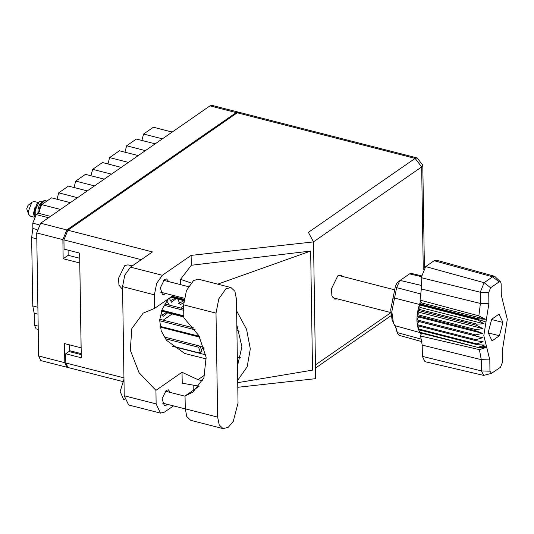 <?xml version="1.0" encoding="UTF-8"?>
<svg xmlns="http://www.w3.org/2000/svg" width="534" height="534" viewBox="0 0 534 534"><rect width="100%" height="100%" fill="white"/><g stroke="black" fill="none" stroke-linecap="round" stroke-linejoin="round"><path stroke-width="0.8" d="M177.895 299.127L180.152 304.66L183.669 302.718M169.371 305.141L166.795 300.922M238.691 112.294L236.195 112.581L66.823 229.947L62.879 239.626L63.179 258.756L79.793 263.008L81.128 347.828L64.514 343.576L64.814 362.699L66.977 367.265L67.511 367.319M66.977 367.265L40.811 360.563L38.648 355.998L36.712 232.931L40.657 223.245L210.029 105.879L212.025 105.385L238.191 112.087M169.305 298.219L171.527 302.224L176.066 298.66M160.968 312.67L163.17 316.422L167.709 312.857M183.649 305.969L180.666 308.038M172.088 313.979L163.21 320.133M69.58 344.871L69.674 350.704L81.221 353.662M69.734 351.699L69.674 350.704M68.092 250.132L68.178 255.292L79.72 258.249M68.178 255.292L63.179 258.756M37.994 314.199L34.183 313.224L34.37 325.166L38.181 326.147M36.806 238.852L31.673 237.537L32.748 305.949L37.881 307.264M39.149 224.801L32.768 223.165L32.848 228.459L37.093 229.547M32.768 223.165L36.265 214.575L38.221 213.22L41.719 204.635L51.511 197.847L70.348 202.673M60.556 209.455L41.719 204.635M77.53 197.693L58.693 192.867L68.485 186.079L87.329 190.905M57.058 199.262L58.693 192.867M94.511 185.925L75.668 181.106L85.467 174.318L104.304 179.144M74.032 187.501L75.668 181.106M111.486 174.164L92.649 169.338L102.441 162.55L121.278 167.376M91.007 175.739L92.649 169.338M128.46 162.403L109.624 157.577L107.981 163.971M109.624 157.577L119.416 150.788L138.253 155.614M145.435 150.635L126.598 145.809L124.963 152.21M126.598 145.809L136.397 139.02L155.234 143.846M162.416 138.873L143.579 134.047L141.937 140.442M143.579 134.047L153.371 127.259L172.208 132.085M38.228 329.391L36.112 328.851L34.37 325.166M34.183 313.224L32.748 305.949M31.673 237.537L32.848 228.459M160.273 129.028L172.295 132.025M172.215 346.012L198.675 352.787L200.383 352.533L198.588 347.247L165.306 338.723M200.383 352.533L201.945 351.452L200.157 346.159L164.112 336.927M230.962 287.539L198.561 279.242L193.542 280.483L186.419 290.543L183.629 304.841L183.829 317.697L198.842 335.632L206.104 357.273L203.948 377.678L192.874 392.17L185.064 395.988L185.265 408.844L186.8 416.613L190.705 420.318L223.099 428.615L228.212 427.313L233.224 421.439L238.031 403.023L236.402 299.02L234.867 291.25L230.962 287.539L225.942 288.781L218.82 298.84L216.03 313.138L217.658 417.141L219.194 424.91L223.099 428.615M124.716 399.752L123.621 399.472L120.137 391.462L123.988 379.093M122.566 288.774L121.879 288.594L118.982 285.216L118.561 278.287L124.749 265.625L127.966 264.831L132.232 265.925M170.379 392.457L168.35 389.847L166.214 390.374L162.096 398.791L164.305 405.646L166.441 405.119L167.336 404.338M168.644 281.578L166.608 278.968L164.472 279.496L160.354 287.919L162.563 294.775L164.699 294.247L165.6 293.46M343.055 276.619L341.012 275.083L337.748 275.891L331.467 288.74L331.894 295.769L334.838 299.207L337.361 298.84M199.189 386.195L185.064 395.988M124.248 395.754L156.128 403.918L160.487 413.116L128.607 404.952L124.248 395.754L122.533 286.651L124.776 275.197L130.483 267.14L162.356 275.304L191.125 255.365L313.525 241.869L308.412 232.33L415.098 158.398L237.229 112.841L67.858 230.214L152.484 251.888L130.483 267.14M162.356 275.304L156.649 283.36L154.413 294.815L122.533 286.651M173.316 295.435L154.626 308.392L154.413 294.815M180.652 284.655L180.572 279.355L191.279 265.231L191.125 255.365M156.128 403.918L155.915 390.347L182.034 372.245L182.201 383.185L199.249 386.122M160.487 413.116L164.505 412.121L173.47 405.907M193.241 390.314L193.161 385.067M191.279 265.231L310.675 251.067L312.544 370.149L237.71 382.664M237.784 387.277L315.674 378.686L313.525 241.869M122.573 381.503L68.012 367.532L65.849 362.966L65.709 353.762L81.281 357.753L79.639 253.089L64.067 249.098L63.92 239.893L67.858 230.214M237.229 112.841L239.225 112.347L417.094 157.904L415.098 158.398L421.646 166.922L313.518 241.849M65.709 353.762L68.973 351.499L81.235 354.643M154.626 308.392L143.205 313.104L131.805 328.517L130.296 350.197L139.067 372.692L155.915 390.347M237.323 357.76L240.834 357.159M168.283 298.927L162.196 309.213L159.686 320.16L161.201 330.82L166.495 340.285L184.784 353.481L206.271 358.921M202.566 380.835L197.974 379.687L182.034 372.245M237.677 380.268L247.182 366.778L250.306 348.916L246.588 329.311L236.582 310.821M190.938 282.88L180.572 279.355M236.802 324.919L241.895 346.766L237.456 366.17M310.675 251.067L217.712 284.148M161.709 315.187L166.488 312.544L183.823 316.982M236.896 330.579L239.219 331.173M166.581 304.433L165.346 303.105M160.187 327.042L199.676 337.154M172.622 346.339L205.744 354.823M204.415 348.962L202.586 348.495M203.935 347.354L201.191 346.646M178.683 303.419L183.816 300.869M170.9 297.111L183.87 300.435M161.568 310.835L183.816 316.529M160.1 326.568L199.396 336.634M171.381 296.784L183.923 299.995M161.722 310.421L183.809 316.075M171.855 296.45L183.983 299.554M170.066 300.989L174.845 298.346L183.843 300.649M161.495 311.042L183.816 316.755M160.14 326.808L199.536 336.894M171.14 296.944L183.896 300.215M161.642 310.628L183.809 316.302M160.06 326.334L199.175 336.226M195.13 329.792L159.666 320.714M193.769 327.956L159.746 319.245M171.614 296.617L183.956 299.774M161.795 310.214L183.803 315.848M183.716 310.307L164.078 305.274M183.696 308.812L164.812 303.979M172.095 296.283L184.016 299.34M38.281 202.546L34.176 201.498L31.866 202.232L27.988 205.45L26.7 208.794L28.729 214.474L30.405 216.23L34.176 217.198M31.866 202.232L28.242 211.671L28.729 214.474M35.07 212.125L36.339 206.278M42.353 201.745L39.256 201.739L37.053 203.561L33.435 212.999L34.343 216.877M39.449 211.991L39.79 209.401L41.919 203.3L44.823 200.464L45.67 200.45L44.282 200.33L41.378 203.16L39.249 209.268L38.869 212.672M45.67 200.45L46.678 201.191M34.843 216.063L34.597 210.57L35.004 207.252L33.776 213.64L34.316 216.751M35.271 215.509L35.164 210.429L34.65 214.721M40.851 204.162L40.244 203.327M39.256 201.739L35.164 210.429M34.623 216.397L33.782 213.774M34.597 210.57L35.004 207.252M38.929 211.658L39.109 209.562L40.764 204.342M37.907 213.44L38.027 209.288L39.436 204.602L41.892 202.346M491.527 373.359L500.465 367.259L502.367 362.573L502.194 351.299L507.3 319.365L501.306 295.122L501.132 283.854L500.532 281.905L499.123 281.885L490.633 287.766L488.723 292.452L488.904 303.719L483.797 335.652L489.785 359.896L489.965 371.17L491.527 373.359L483.644 375.429L424.904 361.631L422.394 356.398L481.474 370.923L481.301 359.649L479.425 349.643L420.612 336.006L422.22 345.131L422.394 356.398M420.171 330.125L419.751 332.235L421.032 334.524L420.612 336.006M419.083 326.094L418.222 328.884L419.751 332.235L478.597 347.541L486.361 346.045M418.509 329.705L477.176 344.73L476.889 343.909L418.222 328.884L417.421 325.667L476.088 340.692L475.928 339.711L482.536 337.788L475.62 335.966L475.6 334.858L482.462 333.343L475.787 330.773L475.914 329.591L482.963 328.617L476.595 325.346L476.855 324.151L483.998 323.831L477.99 319.973L478.364 318.811L419.697 303.786L419.324 304.947L477.99 319.973M477.176 344.73L484.331 345.004L478.417 347.26M476.088 340.692L483.163 341.733L476.889 343.909M475.6 334.858L416.934 319.833L416.954 320.941L418.676 321.435L417.261 324.685L475.928 339.711M475.62 335.966L416.954 320.941L417.421 325.667M475.914 329.591L417.248 314.566L417.121 315.748L475.787 330.773M476.855 324.151L418.189 309.126L417.928 310.321L476.595 325.346M420.498 300.956L419.697 303.786L421.52 302.905L420.044 300.081L421.333 288.954L480.42 303.472L480.24 292.205L484.124 282.666L492.608 276.786L494.611 276.305L500.532 281.905M488.723 292.452L480.24 292.205L421.159 277.68L421.333 288.954M421.159 277.68L425.665 266.606L484.124 282.666L490.633 287.766M499.123 281.885L492.608 276.786L434.155 260.726L425.665 266.606M434.155 260.726L436.472 260.171L494.611 276.305M421.259 275.744L411.334 273.408L409.571 273.862L399.819 280.644L396.642 287.606L391.856 311.629L393.445 323.003L396.148 328.25L397.663 333.777L399.138 335.352L421.994 341.693M394.766 325.573L419.938 332.515L478.597 347.541L420.158 332.856M418.609 316.989L416.934 319.833L417.121 315.748L418.609 316.989L482.462 333.343M419.103 312.263L417.248 314.566L417.928 310.321L419.103 312.263L482.963 328.617M420.138 307.471L418.189 309.126L419.324 304.947L420.138 307.471L483.998 323.831M397.663 333.777L395.394 326.621M393.445 323.003L392.029 319.432L390.674 309.74L395.42 286.244L396.989 283M488.196 332.602L492.041 340.866L499.39 335.773L502.901 322.416L499.05 314.152L491.701 319.245L488.196 332.602M420.044 300.081L478.898 315.834L480.42 303.472L488.904 303.719M483.644 375.429L481.474 370.923L489.965 371.17M478.824 347.881L485.827 347.574L479.425 349.643M421.52 302.905L485.379 319.259L478.364 318.811M485.379 319.259L478.898 315.834M418.676 321.435L482.536 337.788M421.413 333.176L421.032 334.524M491.627 319.532L502.901 322.416M488.356 332.949L499.39 335.773M62.879 239.626L36.712 232.931M38.648 355.998L64.814 362.699M236.195 112.581L210.029 105.879M40.657 223.245L66.823 229.947M36.265 214.575L48.607 217.738M50.563 216.383L38.221 213.22M198.588 347.247L200.157 346.159M315.461 364.916L390.701 312.777M423.255 269.456L421.646 166.922L422.815 165.153L417.094 157.904M65.849 362.966L123.968 377.852M141.223 259.691L63.92 239.893M204.869 374.908L197.974 379.687M203.507 378.78L201.058 380.475M185.265 408.844L217.658 417.141M183.629 304.841L216.03 313.138M489.785 359.896L481.301 359.649L422.22 345.131M392.79 298.179L394.339 298.052L419.49 304.427L478.157 319.452L485.987 321.969M421.179 276.619L409.571 273.862M400.106 280.423L421.279 285.456M396.101 329.692L397.349 332.635L421.58 339.197M421.092 294.014L396.642 287.606L395.42 286.244M184.197 298.226L160.527 292.165M185.265 408.931L162.269 403.036M315.507 368.026L391.021 315.694M424.423 267.761L422.815 165.153M185.064 396.215L165.313 391.155M188.322 286.618L163.571 280.283M332.795 297.672L390.688 312.497M338.489 275.444L394.886 289.889M38.902 211.945L38.935 211.424M396.855 283.093L399.819 280.644"/></g></svg>
